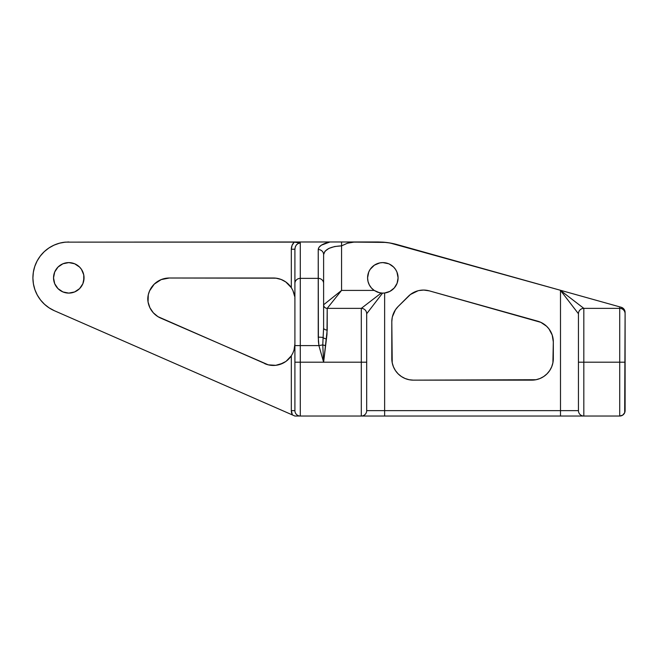 <?xml version="1.0" encoding="UTF-8"?>
<svg xmlns="http://www.w3.org/2000/svg" width="658" height="658" viewBox="0 0 658 658"><rect width="100%" height="100%" fill="white"/><g stroke="black" fill="none" stroke-linecap="round" stroke-linejoin="round"><path stroke-width="0.99" d="M386.016 242.424L341.56 241.963L341.56 245.862L347.49 243.213L353.132 241.963L377.914 241.963L65.405 242.128L329.995 241.963C322.478 243.707 318.554 246.232 318.233 249.538L319.031 247.268L321.384 245.163L329.995 241.963L341.56 241.963L341.56 245.862L347.49 243.213L353.848 242.128L382.701 242.128L390.038 242.999L560.953 290.417L560.493 290.417L560.493 410.65L384.634 410.65L384.634 292.999L382.561 293.106A15.257 15.257 0 0 0 384.634 292.999L389.898 291.379L394.241 287.99A15.257 15.257 0 0 0 398.09 277.857A15.257 15.257 0 0 1 384.634 292.999L384.634 410.65L366.687 410.65L366.687 313.743L382.561 293.106L379.362 292.711A15.257 15.257 0 0 0 381.237 293.024L361.3 308.363L327.207 308.363L326.985 334.354L323.613 362.196L318.916 345.598L300.287 345.598L300.287 362.196L323.613 362.196L300.287 362.196L300.287 416.037L361.752 416.037M381.278 293.032A15.257 15.257 0 0 0 381.87 293.081L381.237 293.024L361.3 308.363L327.207 308.363L341.56 290.417L341.56 245.862L341.56 290.417L323.613 304.777A3.586 3.586 0 0 0 327.207 308.363L327.207 330.028L323.613 362.196L361.3 362.196L323.613 362.196L322.765 344.899L318.916 345.598L318.398 341.395L318.233 249.538L318.233 278.359L300.287 278.359L318.233 278.359L318.233 337.176L318.916 345.598L323.613 362.196L322.765 344.899L323.111 337.538A5.387 0.633 180 0 0 318.233 337.176A5.387 0.633 0 0 1 323.111 337.538L323.613 327.89L323.613 254.58L324.986 251.241L328.868 248.411L334.692 246.52L341.56 245.862C330.735 246.413 324.756 249.324 323.613 254.58A5.387 5.042 180 0 0 318.233 249.538A5.387 5.042 -0 0 1 323.613 254.58L323.613 283.401A5.387 5.042 180 0 0 318.233 278.359A5.387 5.042 0 0 1 323.613 283.401L323.613 327.89A3.586 2.147 180 0 0 327.207 330.028A3.586 2.147 0 0 1 323.613 327.89L323.111 337.538A3.586 1.538 -170.4 0 0 326.36 338.911A3.586 1.538 9.6 0 1 323.111 337.538L322.765 344.899L325.332 345.549A3.586 1.102 7.5 0 1 322.765 344.899L318.916 345.598L300.287 345.598L300.287 278.359L300.287 345.598L294.907 345.598L294.907 410.65A5.387 5.387 0 0 0 300.287 416.037L361.3 416.037L361.3 308.363A5.387 5.387 0 0 1 366.687 313.743L382.561 293.106L384.634 292.999M381.944 293.081A15.257 15.257 0 0 0 382.553 293.106L381.903 293.081M379.362 292.711L374.18 290.417A15.257 15.257 0 0 1 382.833 262.6A15.257 15.257 0 0 1 398.09 277.857L396.93 272.017L395.516 269.377L393.624 267.066L389.297 264.039M84.043 277.857A15.257 15.257 0 0 1 68.794 293.106A15.257 15.257 0 0 1 53.537 277.857A15.257 15.257 0 0 1 68.794 262.6A15.257 15.257 0 0 1 84.043 277.857L82.883 283.697L79.577 288.64L74.625 291.946L68.794 293.106L62.954 291.946L58.003 288.64L54.696 283.697L53.537 277.857L54.696 272.017L58.003 267.066L62.954 263.759L68.794 262.6L74.625 263.759L79.577 267.066L81.477 269.377L83.755 274.88L83.755 280.834M267.238 364.565L157.953 316.663L153.298 312.78L149.909 307.747L148.058 301.973L148.272 294.833L149.563 290.894L154.268 284.108L161.185 279.601L169.287 278.013L276.015 278.178L281.147 279.469L285.802 281.969L291.313 287.645L291.313 249.218L292.078 245.335L294.249 242.128L65.405 242.128L59.59 243.164L54.03 245.138L48.865 248L44.242 251.669L40.286 256.044L37.095 261.012A35.894 35.894 0 0 0 33.352 272.165L32.9 278.054L33.418 283.935L34.89 289.652L37.284 295.047L40.525 299.982L44.538 304.309L49.202 307.928L54.392 310.732A35.894 35.894 0 0 1 65.405 242.128A35.894 35.894 0 0 0 40.27 256.069M33.418 283.935A35.894 35.894 0 0 0 44.563 304.333M65.405 242.128L294.249 242.128L300.287 242.999L298.23 243.468L296.478 244.817L295.31 246.832L294.907 249.218L294.907 345.598L300.287 345.598L300.287 362.196L294.907 362.196L300.287 362.196L300.287 416.037L294.907 416.037L54.392 310.732L294.907 416.037L300.287 416.037A5.387 5.387 0 0 1 294.907 410.65L291.313 410.65L291.313 355.822L286.156 361.25L282.948 363.208L275.768 365.322L268.291 364.845L160.651 318.077A21.533 21.533 0 0 1 147.762 298.946A21.533 21.533 0 0 1 169.287 278.013L273.391 278.013M363.076 416.037L579.895 416.037M583.375 416.037L619.713 416.037L622.707 415.132L624.689 412.714L625.1 313.422M625.1 312.443A5.387 5.387 0 0 0 621.168 307.261L619.713 306.858L619.713 308.363L583.827 308.363L560.493 290.417L578.44 313.743L578.44 410.65L560.493 410.65L560.493 290.417L560.953 290.417L619.713 306.858L619.713 308.363L583.827 308.363L583.827 362.196L619.713 362.196L583.827 362.196L583.827 416.037L619.713 416.037L619.713 308.363A5.387 5.387 0 0 1 625.1 313.743L624.82 310.732L624.006 309.194L621.168 307.261L397.251 244.62A71.78 71.78 0 0 0 397.235 244.611M397.119 244.579L388.631 242.769M409.144 379.732L405.106 378.506L409.144 379.732L413.347 380.143L535.982 379.732L540.021 378.506L543.747 376.516L547.012 373.834L549.685 370.577L551.675 366.851L552.901 362.813L553.32 341.889L552.194 335.021L548.937 328.868L546.609 326.269L540.86 322.354L429.312 290.861L423.686 290.063L418.932 290.556M418.052 290.762L410.428 294.496L398.115 306.538L395.442 309.803L392.398 316.769M277.125 278.342L277.561 278.424M284.963 281.402L285.506 281.764M288.352 284.083L288.92 284.651M291.157 356.06L289.068 358.659M289.216 358.503L286.551 360.946M285.794 361.505L279.798 364.474M278.926 364.721L276.302 365.256M275.521 365.346L272.198 365.42M271.499 365.371L268.809 364.968M267.896 364.746L267.263 364.565M397.819 280.727L397.605 281.657M397.013 283.491L396.544 284.536M395.697 286.065L394.997 287.061M393.92 288.336L393.015 289.216M391.74 290.236L390.679 290.943M389.248 291.7L388.064 292.185M386.517 292.662L385.259 292.917M380.686 292.958L378.21 292.391M377.322 292.078L374.254 290.466M374.361 290.54L371.688 288.27M370.939 287.398L369.64 285.514M369.08 284.437L368.233 282.249M367.954 281.213L367.583 277.857L368.028 281.509L369.335 284.947L371.425 287.982L374.18 290.417L341.56 290.417L374.18 290.417L377.536 292.16L381.237 293.024M377.001 263.759L379.863 262.896L374.361 265.174L370.15 269.377L368.743 272.017L367.583 277.857M394.241 287.99L397.095 283.277L398.09 277.857M388.672 263.759L382.833 262.6L379.863 262.896M392.226 317.559L391.806 321.762L392.226 362.813L393.451 366.851L395.442 370.577L398.115 373.834L401.38 376.516L405.106 378.506M283.532 280.563A21.533 21.533 0 0 0 273.366 278.013A21.533 21.533 0 0 1 291.313 287.645L291.313 249.218L294.907 249.218L294.907 410.65L291.313 410.65A8.973 8.973 0 0 0 292.407 414.943L291.313 410.65L291.313 355.822A21.533 21.533 0 0 1 264.73 363.644A21.533 21.533 0 0 0 275.76 365.322M37.095 261.012L34.767 266.441L33.352 272.165M377.914 241.963L382.701 242.128A71.78 71.78 0 0 1 397.251 244.62M300.287 242.999L300.287 278.359L300.287 242.999C297.038 243.394 295.245 245.467 294.907 249.218L291.313 249.218C291.362 246.413 292.341 244.052 294.249 242.128L300.287 242.999M624.87 310.897L624.072 309.276L621.168 307.261M625.1 313.743A5.387 5.387 0 0 0 619.713 308.363L619.713 362.196L625.1 362.196L625.1 313.743M625.1 362.196L619.713 362.196L619.713 416.037A5.387 5.387 0 0 0 625.1 410.65L625.1 362.196M625.1 410.65A5.387 5.387 0 0 1 619.713 416.037M366.687 313.743A5.387 5.387 0 0 0 361.3 308.363L361.3 362.196L366.687 362.196L366.687 313.743M366.687 362.196L361.3 362.196L361.3 416.037A5.387 5.387 0 0 0 366.687 410.65L366.687 362.196M366.687 410.65A5.387 5.387 0 0 1 361.3 416.037L384.634 416.037L384.634 410.65L366.687 410.65M560.493 410.65L384.634 410.65L384.634 416.037L560.493 416.037L560.493 410.65L560.493 416.037L583.827 416.037A5.387 5.387 0 0 1 578.44 410.65L560.493 410.65M578.44 410.65A5.387 5.387 0 0 0 583.827 416.037L583.827 362.196L578.44 362.196L578.44 410.65M578.44 362.196L583.827 362.196L583.827 308.363A5.387 5.387 0 0 0 578.44 313.743L578.44 362.196M578.44 313.743A5.387 5.387 0 0 1 583.827 308.363L560.493 290.417L578.44 313.743M294.907 283.401A5.387 5.042 0 0 1 300.287 278.359A5.387 5.042 180 0 0 294.907 283.401M54.392 310.732L49.021 307.812M47.466 306.727L44.374 304.161M42.671 302.474L40.327 299.719M38.838 297.63L37.078 294.669M35.919 292.267L34.718 289.142M33.961 286.526L33.311 283.294M32.999 280.547L32.9 277.298M33.056 274.509L33.5 271.31M34.117 268.571L35.088 265.511M36.165 262.904L37.621 260.058M39.126 257.656L41.026 255.107M42.918 252.985L45.213 250.788M47.434 249.004L50.066 247.235M52.558 245.845L55.445 244.537M58.134 243.583L61.194 242.777M64.007 242.284L68.794 241.963M82.883 272.017L81.477 269.377M77.266 265.174L76.846 264.903M275.776 365.322A21.533 21.533 0 0 0 291.313 355.822L292.909 352.968L291.313 355.822M294.85 345.45A21.533 21.533 0 0 0 294.907 343.92L294.027 349.99L292.909 352.968L294.027 349.99L294.907 343.92M291.313 287.645L292.909 290.507L291.313 287.645A21.533 21.533 0 0 0 283.573 280.588M294.85 298.016L294.907 299.546L294.85 298.016M294.027 293.476L294.685 296.495L292.909 290.507L294.027 293.476M398.115 306.538L408.281 296.371A21.533 21.533 0 0 1 429.312 290.861L537.586 321.145A21.533 21.533 0 0 1 553.32 341.889L553.32 358.61A21.533 21.533 0 0 1 531.787 380.143L413.347 380.143A21.533 21.533 0 0 1 391.806 358.61L391.806 321.762A21.533 21.533 0 0 1 398.115 306.538M327.207 308.363A3.586 3.586 0 0 1 323.613 304.777L341.56 290.417L327.207 308.363"/></g></svg>
